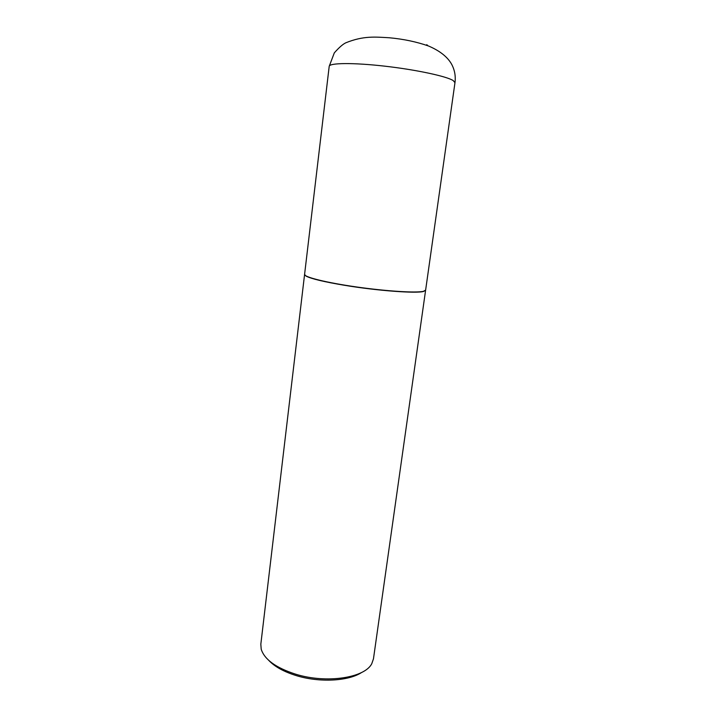 <?xml version="1.0" encoding="UTF-8"?>
<svg xmlns="http://www.w3.org/2000/svg" width="716" height="716" viewBox="0 0 716 716"><rect width="100%" height="100%" fill="white"/><g stroke="black" fill="none" stroke-linecap="round" stroke-linejoin="round"><path stroke-width="1.07" d="M425.626 290.114L423.478 291.314C416.22 293.086 386.282 291.233 356.3 286.937C326.281 282.65 303.924 277.056 304.586 274.389L329.199 66.346C329.244 62.865 353.239 62.561 384.635 66.149C415.987 69.703 446.542 76.263 453.219 80.577L454.973 82.68L425.626 290.114M425.608 290.186L423.702 291.412C416.56 293.658 377.269 290.759 344.539 285.299C324.151 281.871 311.335 278.819 306.108 276.134L304.577 274.47M425.599 290.266L373.466 658.827L371.828 663.562C365.035 677.891 326.38 683.861 295.511 674.141C275.857 667.76 264.419 659.445 261.197 649.197L260.83 644.194L304.569 274.55M361.643 672.467C348.629 681.185 319.488 682.795 296.335 675.627C283.903 671.787 274.72 666.703 268.777 660.403M427.81 45.726L426.79 44.66M329.199 66.346L334.309 52.877C338.963 47.605 342.785 44.249 345.756 42.826C363.513 35.603 375.417 36.99 389.164 37.751C403.403 39.049 416.524 41.797 428.508 45.994C439.776 50.8 447.473 56.868 451.599 64.18C454.696 69.971 455.824 76.138 454.973 82.68"/></g></svg>
